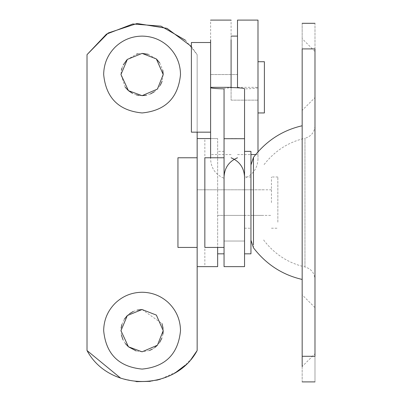 <?xml version="1.0" encoding="UTF-8"?>
<svg xmlns="http://www.w3.org/2000/svg" width="402" height="402" viewBox="0 0 402 402"><rect width="100%" height="100%" fill="white"/><g stroke="black" fill="none" stroke-linecap="round" stroke-linejoin="round"><path stroke-width="0.3" stroke-dasharray="2.01 1.51" d="M191.392 46.481L197.156 54.662L197.156 266.637L217.648 266.637L217.648 138.564L217.648 253.828M224.055 202.603L224.055 151.373L224.055 202.603M250.948 222.16L250.948 176.986L250.948 222.16M244.542 202.603L244.542 151.373L244.542 202.603M197.156 202.603L197.156 157.775L197.156 202.603M177.945 157.775L177.945 247.426M250.948 151.373L250.948 253.828M277.842 222.16L277.842 176.986L277.842 222.16M271.44 202.603L271.44 176.986L271.44 202.603M204.844 157.775L204.844 247.426M231.095 77.561L231.095 100.143L231.095 77.561M237.502 39.793L237.502 87.546C228.994 87.777 224.512 88.194 224.055 88.787L224.055 178.282C215.552 174.674 211.07 168.262 210.608 159.036L210.608 157.775L210.608 159.036M231.095 87.34L231.095 36.11L231.095 87.34M264.395 61.722L264.395 112.952M237.502 87.34L257.994 87.34L257.994 112.952L257.994 39.793M210.603 42.511L210.603 132.163M191.392 42.511L191.392 132.163M314.982 330.67L314.982 334.715M302.173 330.67L302.173 366.534L314.982 353.725M314.982 74.531L314.982 78.526M302.173 74.531L302.173 110.389L314.982 97.585M263.752 239.934L263.752 240.185C274.516 254.185 288.254 263.104 304.967 266.943C311.198 268.787 314.535 272.958 314.982 279.445L314.982 125.761C314.535 132.248 311.198 136.414 304.967 138.258L304.967 266.943M263.752 189.794L250.948 189.794L250.948 215.407L250.948 189.794L250.948 215.407L263.752 215.407M314.982 202.603L314.982 277.697L314.982 202.603M302.173 274.491L302.173 279.44M302.173 202.603L302.173 125.761L302.173 202.603M314.982 48.918C314.982 15.125 314.982 15.125 314.982 48.918L314.982 356.288C314.982 390.076 314.982 390.076 314.982 356.288L302.173 356.288L302.173 48.918C302.173 15.125 302.173 15.125 302.173 48.918L314.982 48.918M302.173 356.288C302.173 390.076 302.173 390.076 302.173 356.288M162.941 334.102L161.82 338.233M159.72 342.323L157.418 345.217M142.087 309.54L161.956 323.474M163.091 328.359L163.217 330.67M121.429 335.112L120.957 330.67L121.097 328.228M121.871 324.52L124.384 319.133M127.268 315.605L129.384 313.786M133.248 311.48L137.308 310.088M125.344 343.559L122.967 339.67M149.454 350.479L142.087 351.805L136.233 350.976M154.765 347.579L152.408 349.112M163.217 74.531L162.096 81.32M160.257 85.319L157.418 89.078L154.212 91.837M148.212 54.305L156.413 58.999M159.669 62.807L162.8 70.35M125.168 87.189L120.957 74.531L121.374 70.345M121.927 68.199L123.253 64.948M126.906 59.828L136.499 54.154M138.087 53.783L142.087 53.401M142.087 95.661L139.303 95.48M136.353 94.867L132.414 93.319M150.489 93.922L146.328 95.234M210.608 138.564L217.648 138.564L204.844 138.564L204.844 266.637M197.156 138.564L204.844 138.564M197.156 266.637L197.156 350.544M185.498 40.26L197.156 54.662L197.156 132.163M87.018 350.544L87.018 54.662M191.955 358.036L185.201 365.212M176.307 371.991L160.358 379.237M156.649 380.222L150.448 381.352M136.449 381.654L120.766 378.247M210.608 87.34L210.608 20.1M224.055 88.867L224.055 178.282M244.542 88.787L244.542 178.282C253.049 174.674 257.531 168.262 257.994 159.036L257.994 87.34M231.095 87.546L231.095 20.1M231.095 154.574L210.608 154.574M257.994 87.626C257.531 88.219 253.049 88.636 244.542 88.867L244.542 266.637L244.542 241.024L224.055 241.024L244.542 241.024L244.542 253.828M224.055 88.787L224.055 266.637L244.542 266.637L224.055 266.637L224.055 247.426M244.542 88.867L244.542 178.282M237.502 154.574L250.948 154.574M255.652 154.574L257.994 154.574L257.994 151.815M257.994 154.574L257.994 159.036M304.967 266.516L304.967 138.258C288.254 142.102 274.516 151.021 263.752 165.016M253.471 163.704L253.471 169.719M253.471 189.794L253.471 247.818M224.055 138.7L244.542 138.7M224.055 266.637L244.542 266.637M217.648 215.407L244.542 215.407L217.648 215.407M271.44 189.794L197.156 189.794L250.948 189.794L250.948 215.407L224.055 215.407L271.44 215.407M224.055 151.373L217.648 151.373M250.948 176.986L244.542 176.986M244.542 228.215L250.948 228.215M277.842 176.986L271.44 176.986M271.44 228.215L277.842 228.215M231.095 100.143L257.994 100.143L231.095 100.143M237.502 74.531L210.608 74.531L237.502 74.531M231.095 138.564L237.502 138.564M314.982 307.62L302.173 294.812M314.982 51.476L302.173 38.672"/><path stroke-width="0.6" d="M224.055 253.828L217.648 253.828L217.648 247.426L217.648 266.637L197.156 266.637L197.156 138.564L210.608 138.564M197.156 247.426L177.945 247.426L177.945 157.775L197.156 157.775M231.095 87.546L231.095 87.546C239.602 87.777 244.084 88.194 244.542 88.787L244.542 266.637L244.542 253.828L250.948 253.828L250.948 151.373L244.542 151.373M210.608 39.793L210.608 87.34L210.603 42.511L191.392 42.511L191.392 132.163L210.603 132.163L210.603 87.34L210.608 157.775L210.608 87.626C211.065 88.219 215.547 88.636 224.055 88.867L224.055 266.637L224.055 247.426L204.844 247.426L204.844 157.775L224.055 157.775M257.994 112.952L264.395 112.952L264.395 61.722L257.994 61.722M314.982 334.715L314.982 330.67M302.173 366.534L302.173 330.67M314.982 78.526L314.982 74.531M302.173 110.389L302.173 74.531M302.173 279.445C282.43 274.908 266.199 264.365 253.471 247.818L250.948 240.185L250.948 165.016L253.471 157.383L253.471 163.704M314.982 48.918L314.982 356.288C314.982 390.076 314.982 390.076 314.982 356.288L302.173 356.288C302.173 390.076 302.173 390.076 302.173 356.288L302.173 48.918C302.173 15.125 302.173 15.125 302.173 48.918L314.982 48.918C314.982 15.125 314.982 15.125 314.982 48.918M136.233 350.976L128.444 346.805L120.957 330.67L127.349 315.53L142.087 309.54L156.363 315.093L163.217 330.67L157.418 345.217L142.087 351.805L128.444 346.805L125.344 343.559M168.046 302.344C176.161 310.042 180.317 319.484 180.508 330.67C178.232 354.011 165.423 366.815 142.087 369.091C118.751 366.815 105.942 354.011 103.666 330.67C103.832 319.927 107.706 310.751 115.294 303.138C122.806 296.023 131.74 292.395 142.087 292.249C152.001 292.375 160.654 295.741 168.046 302.344M163.217 330.67L162.941 334.102M161.82 338.233L159.72 342.323M161.956 323.474L163.091 328.359M121.097 328.228L121.871 324.52M124.384 319.133L127.268 315.605M129.384 313.786L133.248 311.48M137.308 310.088L142.087 309.54M122.967 339.67L121.429 335.112M157.418 345.217L154.765 347.579M152.408 349.112L149.454 350.479M132.414 93.319L128.444 90.666L120.957 74.531L127.349 59.385L142.087 53.401L156.363 58.953L163.217 74.531L157.418 89.078L142.087 95.661L128.444 90.666L125.168 87.189M162.096 81.32L160.257 85.319M142.087 53.401L148.212 54.305M156.413 58.999L159.669 62.807M162.8 70.35L163.217 74.531M121.374 70.345L121.927 68.199M123.253 64.948L126.906 59.828M136.499 54.154L138.087 53.783M139.303 95.48L136.353 94.867M154.212 91.837L150.489 93.922M146.328 95.234L142.087 95.661M168.046 46.205C176.161 53.903 180.317 63.345 180.508 74.531C178.232 97.867 165.423 110.676 142.087 112.952C118.751 110.676 105.942 97.867 103.666 74.531C103.832 63.787 107.706 54.607 115.294 46.994C122.806 39.883 131.74 36.255 142.087 36.11C152.001 36.235 160.654 39.597 168.046 46.205M197.156 266.637L197.156 350.544C175.136 391.794 109.037 391.794 87.018 350.544L87.018 54.662L108.249 32.974L137.082 23.497L167.041 28.366L191.392 46.481M87.018 54.662L106.45 34.135L132.826 23.979L161.001 26.16L185.498 40.26M197.156 350.544L191.955 358.036M185.201 365.212L176.307 371.991M160.358 379.237L156.649 380.222M150.448 381.352L136.449 381.654M120.766 378.247L87.018 350.544M197.156 132.163L197.156 138.564M244.542 177.021C244.079 167.795 239.597 161.383 231.095 157.775M231.095 39.793L231.095 87.34L210.608 87.34L210.608 87.626M244.542 266.637L224.055 266.637M224.055 177.021C224.517 167.795 228.999 161.383 237.502 157.775M237.502 87.787L237.502 20.1L257.994 20.1L257.994 151.815M250.948 154.574L255.652 154.574M253.471 244.903L253.471 157.383C266.194 140.836 282.43 130.293 302.173 125.761M253.471 169.719L253.471 189.794M244.542 138.7L224.055 138.7M237.502 36.11L231.095 36.11M314.982 23.301L302.173 23.301M314.982 381.9L302.173 381.9M231.095 20.1L210.608 20.1"/></g></svg>
